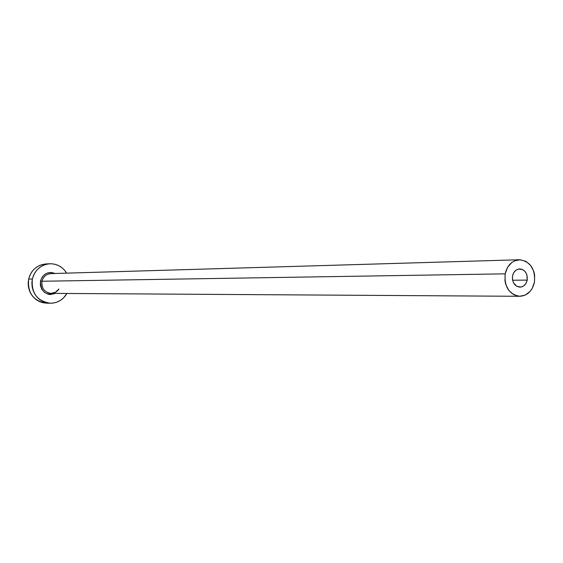 <?xml version="1.0" encoding="UTF-8"?>
<svg xmlns="http://www.w3.org/2000/svg" width="563" height="563" viewBox="0 0 563 563"><rect width="100%" height="100%" fill="white"/><g stroke="black" fill="none" stroke-linecap="round" stroke-linejoin="round"><path stroke-width="0.84" d="M527.2 280.1C526.116 284.491 523.696 286.841 519.923 287.158C514.54 286.264 512.077 282.52 512.541 275.94L513.745 272.689L515.884 270.254L518.636 269.001L522.957 269.712L525.342 271.788L526.898 274.814L527.2 280.1L526.004 283.337L523.879 285.772L521.141 287.039L516.813 286.356L513.505 282.858L512.457 279.508L512.541 275.94C513.611 271.605 515.997 269.255 519.705 268.889C525.159 269.726 527.651 273.463 527.2 280.1L512.583 280.24L527.2 280.1M519.311 259.754L50.853 273.611C46.257 274.047 43.295 276.595 41.972 281.254L40.487 280.986L40.36 285.314L41.817 289.361L44.646 292.514L48.397 294.28L50.445 294.555L55.427 293.4C45.575 295.779 40.592 291.641 40.487 280.986L41.972 281.254C41.331 288.087 44.224 292.127 50.649 293.365C54.132 293.429 56.898 291.979 58.932 289.016M51.367 273.611C46.525 273.829 43.393 276.377 41.972 281.254L505.159 273.843C507.284 265.229 512.027 260.528 519.382 259.754C530.339 261.366 535.378 268.832 534.477 282.162C532.302 291.001 527.411 295.709 519.804 296.3C509.107 294.442 504.223 286.954 505.159 273.843L41.972 281.254C41.366 288.319 44.407 292.366 51.085 293.372L519.776 296.3M49.797 263.758L45.969 263.941C37.003 264.934 31.225 269.98 28.636 279.079L32.358 279.009C34.969 269.839 40.775 264.758 49.797 263.758C57.039 263.702 62.655 266.827 66.659 273.139L64.4 270.029L61.648 267.474L58.468 265.532L54.991 264.279L51.339 263.751L47.665 263.991L44.097 264.976L40.782 266.686L37.841 269.037L35.399 271.957L33.548 275.321L32.358 279.009L28.636 279.079C27.418 292.964 33.344 300.987 46.426 303.154L50.248 303.246C37.102 301.064 31.134 292.985 32.358 279.009L31.88 282.865L32.133 286.75L33.104 290.508L34.758 293.992L37.024 297.067L39.818 299.615L43.034 301.536L46.539 302.76L50.191 303.246L53.865 302.964L57.412 301.944L60.698 300.213L63.598 297.848L66.898 293.471C63.042 299.882 57.496 303.133 50.255 303.246M40.487 280.986L42.176 277.045L45.181 274.09L47.032 273.132L51.085 272.443L55.195 273.484C48.059 271.12 43.154 273.625 40.487 280.986M46.053 263.941L40.304 265.152L37.003 266.848L34.083 269.184L31.655 272.084L29.818 275.42L28.636 279.079L28.157 282.915L28.41 286.771L29.375 290.508L31.014 293.963L33.273 297.018L36.053 299.551L39.241 301.458L42.725 302.676L46.363 303.154M505.159 273.843L504.99 281.007L505.771 284.484L508.917 290.557L513.73 294.702L519.459 296.293L525.237 295.103L530.177 291.324L532.098 288.629L534.477 282.162L534.639 275.068L533.872 271.626L530.782 265.581L526.025 261.415L520.318 259.761L514.526 260.887L511.873 262.457L507.58 267.326L505.159 273.843M58.883 289.016L55.491 292.239L51.085 293.372"/></g></svg>
